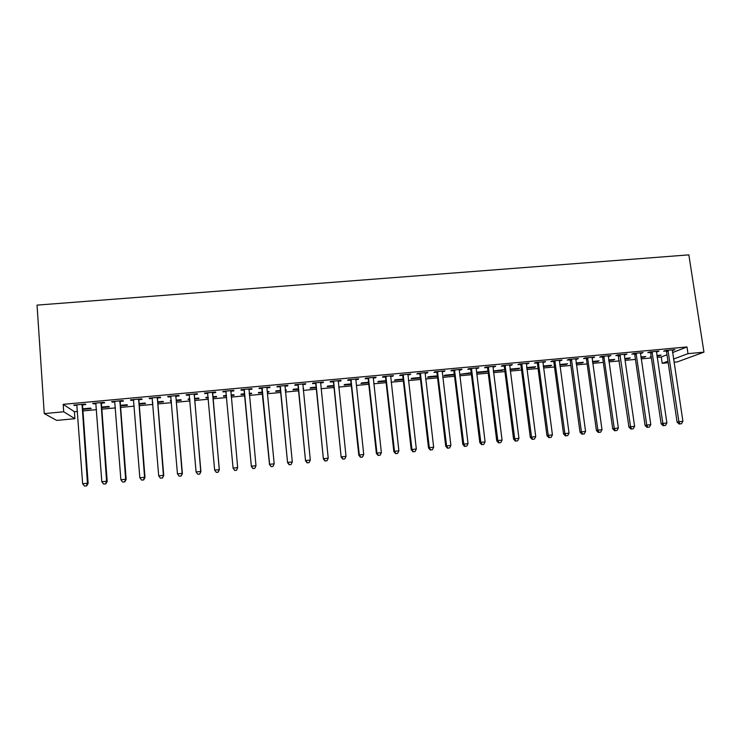 <?xml version="1.0" encoding="UTF-8"?>
<svg xmlns="http://www.w3.org/2000/svg" width="741" height="741" viewBox="0 0 741 741"><rect width="100%" height="100%" fill="white"/><g stroke="black" fill="none" stroke-linecap="round" stroke-linejoin="round"><path stroke-width="1.11" d="M672.532 352.596L686.981 346.955L63.189 404.345L74.406 411.718L77.518 411.431M82.946 410.922L96.525 409.662M101.841 409.162L115.429 407.893M120.635 407.411L134.223 406.142M139.317 405.67L152.924 404.401M157.898 403.938L171.514 402.669M176.377 402.215L190.002 400.946M194.763 400.501L208.378 399.232M213.037 398.797L226.663 397.528M231.22 397.102L244.78 395.833M249.374 395.407L262.786 394.156M267.436 393.721L280.691 392.489M285.396 392.045L298.503 390.822M303.264 390.387L316.212 389.173M321.029 388.729L333.83 387.534M338.693 387.08L351.354 385.894M356.273 385.44L368.777 384.273M373.751 383.81L386.117 382.652M391.137 382.189L403.354 381.05M408.43 380.578L420.508 379.448M425.63 378.975L437.57 377.854M442.738 377.373L454.539 376.28M459.753 375.789L471.415 374.705M476.676 374.214L488.208 373.14M493.515 372.64L504.908 371.584M510.271 371.084L521.525 370.028M526.925 369.527L538.059 368.49M543.505 367.981L554.5 366.952M559.992 366.443L570.857 365.433M576.387 364.915L587.131 363.914M592.707 363.396L603.313 362.405M608.935 361.877L619.42 360.904M625.089 360.376L635.445 359.404M641.15 358.876L651.385 357.922M657.128 357.384L661.268 357.005L662.213 363.322L667.947 361.163M74.406 411.718L74.897 418.693L56.714 420.406L44.256 413.589L63.698 411.774L74.897 418.693M686.981 346.955L688.009 353.652L703.95 352.16L677.302 361.895L673.986 362.21M668.187 362.757L662.213 363.322M44.256 413.589L37.05 305.116L688.852 254.867L703.95 352.16M101.73 407.615L109.372 406.902L108.807 406.411L101.684 407.068M101.647 403.113L104.685 402.835L104.083 402.307L92.727 403.354L93.385 403.882L96.043 403.632M139.197 404.132L145.477 403.549L145.069 403.039L139.151 403.595M139.086 399.658L142.105 399.38L141.661 398.843L130.435 399.881L130.925 400.418L133.723 400.159M176.256 400.686L181.202 400.223L180.952 399.705L176.21 400.149M171.384 401.14L170.226 400.705L171.338 400.603M176.126 396.24L179.1 395.963L178.831 395.407L167.725 396.435L168.05 396.981L170.976 396.713M212.899 397.278L216.548 396.935L216.446 396.407L212.852 396.741M208.249 397.704L205.989 397.917L205.841 397.389L208.202 397.176M212.75 392.86L215.696 392.582L215.585 392.017L204.599 393.036L204.757 393.591L207.712 393.323M251.477 393.156L251.523 393.684L251.57 393.147L249.189 393.369M251.523 393.684L249.235 393.897M244.641 394.323L241.066 394.657L241.066 394.119L244.595 393.795M251.838 388.673L251.894 389.247L251.94 388.664L241.075 389.664L241.075 390.238L243.993 389.97M251.894 389.247L248.976 389.516M286.072 389.933L286.128 390.461L286.322 389.914L285.202 390.016M286.128 390.461L285.248 390.544M280.543 390.979L275.782 391.424L275.93 390.877L280.496 390.451M287.638 385.376L287.693 385.941L287.897 385.348L277.153 386.339L276.995 386.922L279.885 386.654M287.693 385.941L284.859 386.2M316.055 387.682L310.136 388.228L310.423 387.673L316.009 387.154M323.048 382.106L323.104 382.662L323.465 382.069L312.832 383.051L312.526 383.643L315.379 383.375M323.104 382.662L320.464 382.912M351.188 384.412L344.13 385.07L344.565 384.505L351.132 383.894M358.079 378.873L358.144 379.429L358.644 378.818L348.131 379.79L347.668 380.402L350.502 380.133M358.144 379.429L355.68 379.661M385.95 381.18L377.78 381.939L378.345 381.365L385.894 380.661M392.739 375.678L392.804 376.233L393.452 375.613L383.051 376.567L382.449 377.188L385.246 376.928M392.804 376.233L390.526 376.437M420.342 377.984L411.079 378.846L411.774 378.253L420.277 377.465M427.029 372.51L427.094 373.066L427.89 372.436L417.6 373.381L416.85 374.01L419.619 373.751M427.094 373.066L424.991 373.26M453.788 374.353L454.326 374.538M453.853 374.863L444.035 375.78L444.859 375.178L454.298 374.307M460.958 369.379L461.032 369.926L461.958 369.287L451.778 370.231L450.889 370.87L453.622 370.611M461.032 369.926L459.096 370.111M486.374 371.834L487.374 371.232L477.612 372.139L476.648 372.742L486.374 371.834L486.309 371.324M494.534 366.286L494.599 366.832L495.673 366.184L485.596 367.11L484.568 367.758L487.282 367.508M494.599 366.832L492.839 366.99M518.505 368.333L518.57 368.842L519.691 368.221L510.03 369.12M518.57 368.842L510.077 369.629M527.749 363.22L527.824 363.757L529.028 363.099L519.052 364.026L517.894 364.674L520.58 364.433M527.824 363.757L526.23 363.905M550.368 365.378L550.433 365.878L551.684 365.257L543.246 366.035M550.433 365.878L543.31 366.545M560.631 360.182L560.705 360.728L562.03 360.052L552.165 360.969L550.878 361.636L553.527 361.386M560.705 360.728L559.27 360.858M555.092 361.247L554.259 361.321M581.917 362.442L581.981 362.942L583.352 362.312L576.128 362.979M581.981 362.942L576.192 363.479M593.161 357.181L593.235 357.718L594.699 357.042L584.936 357.94L583.51 358.616L586.14 358.375M593.235 357.718L591.966 357.838M613.15 359.542L613.215 360.043L614.706 359.394L608.667 359.959M613.215 360.043L608.732 360.459M625.367 354.217L625.441 354.744L627.025 354.059L617.364 354.948L615.817 355.634L618.42 355.393M625.441 354.744L624.339 355.189L634.611 426.334L630.554 426.76L619.976 354.707M644.068 356.671L644.142 357.162L645.744 356.514L640.872 356.967M644.142 357.162L640.946 357.458M657.239 351.271L657.313 351.799L659.018 351.104L649.459 351.994L647.791 352.679L650.357 352.447M657.313 351.799L656.35 351.892M661.268 357.005L666.993 354.763M673.05 349.817L673.124 350.345L674.894 349.641L665.381 350.521L663.649 351.215L666.205 350.984M673.124 350.345L672.235 350.428M659.416 355.245L659.49 355.736L661.148 355.078L656.85 355.476M659.49 355.736L656.924 355.976M651.172 356.504L650.292 356.588L651.135 356.254M641.345 352.744L641.419 353.272L643.068 352.577L633.453 353.466L631.841 354.152L634.426 353.92M641.419 353.272L640.372 353.364M628.646 358.098L628.72 358.598L630.267 357.949L624.811 358.459M628.72 358.598L624.885 358.959M609.306 355.699L609.38 356.226L610.908 355.55L601.192 356.44L599.71 357.125L602.322 356.884M609.38 356.226L608.185 356.338M597.57 360.987L597.644 361.488L599.071 360.848L592.439 361.469M597.644 361.488L592.504 361.969M576.943 358.681L577.017 359.218L578.406 358.542L568.597 359.45L567.236 360.126L569.875 359.876M577.017 359.218L575.655 359.348M571.58 360.061L570.209 360.728L580.018 432.235L581.435 431.864L571.58 360.061L570.635 359.811M566.18 363.905L566.254 364.405L567.56 363.775L559.724 364.507M566.254 364.405L559.798 365.007M544.237 361.701L544.311 362.238L545.571 361.571L535.66 362.488L534.428 363.155L537.095 362.905M544.311 362.238L542.792 362.377M534.474 366.851L534.539 367.36L535.724 366.739L526.675 367.573M534.539 367.36L526.74 368.082M511.188 364.748L511.253 365.294L512.392 364.637L502.37 365.563L501.277 366.211L503.973 365.961M511.253 365.294L509.576 365.443M502.444 369.833L502.509 370.333L503.574 369.722L493.302 370.963M502.509 370.333L493.33 371.195M477.788 367.832L477.862 368.379L478.862 367.731L468.729 368.666L467.775 369.305L470.498 369.055M477.862 368.379L476.009 368.546M470.155 373.344L471.091 372.742L460.383 374.251L470.155 373.344L470.09 372.834M444.044 370.945L444.109 371.491L444.971 370.861L434.735 371.797L433.911 372.436L436.662 372.177M444.109 371.491L442.09 371.676M437.394 376.391L427.594 377.308L428.363 376.715L437.329 375.882M409.93 374.094L409.995 374.64L410.718 374.02L400.372 374.974L399.695 375.594L402.474 375.335M409.995 374.64L407.8 374.844M403.187 379.577L394.471 380.383L395.101 379.809L403.132 379.059M375.455 377.271L375.52 377.827L376.095 377.215L365.637 378.179L365.109 378.79L367.916 378.531M375.52 377.827L373.149 378.049M368.62 382.791L360.997 383.495L361.497 382.93L368.564 382.273M340.61 380.485L340.675 381.041L341.101 380.439L330.532 381.411L330.143 382.013L332.987 381.754M340.675 381.041L338.118 381.282M333.672 386.042L327.179 386.645L327.541 386.08L333.617 385.515M305.394 383.736L305.449 384.301L305.727 383.699L295.038 384.69L294.807 385.283L297.678 385.014M305.449 384.301L302.708 384.551M303.245 388.34L303.291 388.868L303.56 388.312L303.06 388.358M298.345 389.331L293.01 389.822L293.223 389.275L298.299 388.803M269.789 387.015L269.844 387.589L269.965 387.006L259.165 387.997L259.081 388.58L261.99 388.312M269.844 387.589L266.945 387.849M266.908 387.858L274.189 463.82L269.641 464.292L262.082 387.728M268.816 391.544L268.872 392.072L268.992 391.526L267.242 391.683M268.872 392.072L267.288 392.211M262.638 392.647L258.47 393.036L258.544 392.498L262.592 392.119M233.795 390.34L233.841 390.905L233.813 390.34L222.884 391.35L222.967 391.915L222.884 391.35M233.841 390.905L230.914 391.183M225.903 391.646L222.967 391.915M234.036 394.777L234.082 395.305L234.054 394.768L231.035 395.055M234.082 395.305L231.081 395.583M226.524 396.009L223.569 396.278L223.504 395.75L223.569 396.278M226.477 395.472L223.504 395.75M194.485 394.545L197.449 394.268L197.254 393.712L186.213 394.731L186.454 395.286L189.427 395.009M194.624 398.973L198.921 398.575L198.745 398.056L194.577 398.436M189.863 399.418L188.075 399.047L189.816 398.88M157.657 397.945L160.649 397.667L160.297 397.12L149.126 398.149L149.534 398.695L152.396 398.426M157.777 402.4L163.391 401.881L163.057 401.372L157.731 401.863M152.794 402.863L152.276 402.372L152.757 402.326M120.422 401.381L123.451 401.103L122.923 400.566L111.632 401.613L112.206 402.141L114.938 401.891M120.514 405.864L127.471 405.225L126.989 404.725L120.477 405.327M82.76 404.864L85.826 404.577L85.132 404.058L73.711 405.114L77.045 405.392M82.835 409.375L91.171 408.597L90.522 408.106L82.797 408.828M63.189 404.345L63.698 411.774M673.513 359.079L688.009 353.652M204.711 393.026L204.757 393.591M205.942 397.38L205.989 397.917M186.408 394.712L186.454 395.286M188.26 399.029L188.307 399.566M167.994 396.407L168.05 396.981M170.486 400.677L170.523 401.214M149.487 398.121L149.534 398.695M152.609 402.344L152.655 402.882M130.879 399.834L130.925 400.418M112.16 401.566L112.206 402.141M93.338 403.299L93.385 403.882M74.415 405.04L74.461 405.633M668.289 351.123L666.548 351.818L677.107 422.138L678.904 421.731L667.947 350.28M679.895 423.917L681.488 423.75L679.895 423.917L678.904 421.731L682.906 421.314L672.328 349.882M666.548 351.818L665.927 350.474M677.107 422.138L679.173 424.084M681.488 423.75L682.906 421.314M652.376 352.596L650.7 353.29L661.129 423.796L662.871 423.398L652.043 351.753M663.88 425.593L665.483 425.427L663.88 425.593L662.871 423.398L666.891 422.981L656.443 351.345M650.7 353.29L650.079 351.938M661.129 423.796L663.176 425.751M665.483 425.427L666.891 422.981M636.389 354.078L634.768 354.763L645.078 425.473L646.754 425.075L636.047 353.225M647.782 427.27L649.394 427.103L647.782 427.27L646.754 425.075L650.793 424.649L640.474 352.818M634.768 354.763L634.148 353.401M645.078 425.473L647.106 427.427M649.394 427.103L650.793 424.649M624.422 354.3L624.32 354.865M631.601 428.956L633.222 428.789L631.601 428.956L630.554 426.76L628.942 427.149L618.133 354.883M628.942 427.149L630.952 429.113M633.222 428.789L634.611 426.334M604.147 357.051L602.655 357.727L612.714 428.835L614.27 428.455L603.813 356.199M615.336 430.66L616.966 430.484L615.336 430.66L614.27 428.455L618.346 428.029L608.287 355.791M602.655 357.727L602.035 356.365M612.714 428.835L614.715 430.808M616.966 430.484L618.346 428.029M587.909 358.551L586.474 359.228L596.412 430.53L597.894 430.15L587.576 357.699M598.987 432.364L600.627 432.198L598.987 432.364L597.894 430.15L601.998 429.724L592.068 357.282M586.474 359.228L585.853 357.857M596.412 430.53L598.395 432.512M600.627 432.198L601.998 429.724M570.209 360.728L571.496 359.728L571.246 359.209M582.556 434.078L584.204 433.911L582.556 434.078L581.435 431.864L585.566 431.438L575.766 358.792M570.135 360.395L569.597 359.357M580.018 432.235L581.981 434.226M584.204 433.911L585.566 431.438M555.166 361.58L553.86 362.247L563.54 433.957L564.892 433.587L554.833 360.719M566.031 435.801L567.689 435.634L566.031 435.801L564.892 433.587L569.042 433.152L559.372 360.302M553.86 362.247L553.249 360.867M563.54 433.957L565.485 435.949M567.689 435.634L569.042 433.152M538.67 363.109L537.429 363.766L546.969 435.68L548.266 435.319L538.337 362.247M549.424 437.542L551.082 437.366L549.424 437.542L548.266 435.319L552.425 434.884L542.903 361.821M537.429 363.766L536.808 362.386M546.969 435.68L548.905 437.681M551.082 437.366L552.425 434.884M522.081 364.637L520.914 365.294L530.315 437.412L531.538 437.051L521.747 363.775M532.723 439.283L534.4 439.107L532.723 439.283L531.538 437.051L535.734 436.616L526.342 363.349M520.914 365.294L520.293 363.905M530.315 437.412L532.233 439.422M534.4 439.107L535.734 436.616M505.408 366.174L504.306 366.823L513.578 439.154L514.736 438.802L505.075 365.313M515.94 441.034L517.616 440.858L515.94 441.034L514.736 438.802L518.941 438.366L509.688 364.887M504.306 366.823L503.685 365.443M513.578 439.154L515.467 441.173M517.616 440.858L518.941 438.366M488.652 367.731L487.606 368.37L496.748 440.904L497.832 440.562L488.319 366.86M499.063 442.794L500.749 442.618L499.063 442.794L497.832 440.562L502.065 440.117L492.95 366.434M487.606 368.37L486.994 366.98M496.748 440.904L498.619 442.923M500.749 442.618L502.065 440.117M471.795 369.287L470.822 369.926L479.825 442.664L480.844 442.331L471.461 368.416M482.095 444.563L483.79 444.387L482.095 444.563L480.844 442.331L485.096 441.886L476.13 367.981M470.822 369.926L470.211 368.527M479.825 442.664L481.687 444.693M483.79 444.387L485.096 441.886M454.863 370.852L453.955 371.482L462.81 444.433L463.764 444.1L454.529 369.972M465.033 446.341L466.747 446.165L465.033 446.341L463.764 444.1L468.043 443.655L459.216 369.546M453.955 371.482L453.344 370.083M462.81 444.433L464.653 446.471M466.747 446.165L468.043 443.655M437.829 372.417L436.995 373.047L445.712 446.212L446.591 445.887L437.496 371.547M447.888 448.138L449.602 447.953L447.888 448.138L446.591 445.887L450.889 445.443L442.21 371.111M436.995 373.047L436.384 371.649M445.712 446.212L447.536 448.259M449.602 447.953L450.889 445.443M420.712 374.001L419.943 374.631L428.52 447.999L429.326 447.684L420.379 373.121M430.641 449.935L432.374 449.75L430.641 449.935L429.326 447.684L433.652 447.24L425.112 372.686M419.943 374.631L419.332 373.223M428.52 447.999L430.317 450.056M432.374 449.75L433.652 447.24M403.493 375.594L402.808 376.215L411.227 449.796L411.968 449.491L403.169 374.714M413.311 451.741L415.053 451.565L413.311 451.741L411.968 449.491L416.312 449.037L407.93 374.27M402.808 376.215L402.187 374.807M411.227 449.796L413.015 451.862M415.053 451.565L416.312 449.037M386.191 377.197L385.57 377.808L393.851 451.612L394.508 451.306L385.857 376.308M395.879 453.566L397.63 453.381L395.879 453.566L394.508 451.306L398.88 450.852L390.655 375.872M385.57 377.808L384.959 376.391M393.851 451.612L395.62 453.677M397.63 453.381L398.88 450.852M368.796 378.799L368.249 379.411L376.382 453.427L376.965 453.131L368.462 377.919M378.364 455.391L380.114 455.206L378.364 455.391L376.965 453.131L381.365 452.677L373.279 377.475M368.249 379.411L367.629 377.993M376.382 453.427L378.123 455.502M380.114 455.206L381.365 452.677M351.299 380.42L350.826 381.022L358.811 455.252L359.32 454.965L350.975 379.531M360.737 457.234L362.506 457.049L360.737 457.234L359.32 454.965L363.738 454.511L355.81 379.086M350.826 381.022L350.215 379.596M358.811 455.252L360.534 457.345M362.506 457.049L363.738 454.511M333.709 382.041L341.147 457.095L333.385 381.152M343.027 459.077L344.806 458.892L343.027 459.077L341.582 456.808L346.028 456.345L338.257 380.698M333.311 382.643L332.7 381.217M341.147 457.095L342.851 459.188M344.806 458.892L346.028 456.345M316.027 383.681L323.382 458.938L315.703 382.782M325.216 460.939L327.003 460.754L325.216 460.939L323.743 458.67L328.217 458.197L320.603 382.328M315.712 384.273L315.101 382.838M323.382 458.938L325.067 461.041M327.003 460.754L328.217 458.197M298.252 385.32L305.524 460.8L297.928 384.422M307.302 462.81L309.099 462.625L307.302 462.81L305.811 460.531L310.303 460.068L302.847 383.968M298.002 385.904L297.391 384.468M305.524 460.8L307.191 462.912M309.099 462.625L310.303 460.068M280.376 386.969L287.573 462.662L280.052 386.07M289.296 464.69L291.102 464.496L289.296 464.69L287.777 462.403L292.297 461.939L284.998 385.616M280.209 387.552L279.598 386.117M287.573 462.662L289.212 464.783M291.102 464.496L292.297 461.939M271.187 466.58L273.003 466.385L271.187 466.58L269.52 464.542L261.703 387.765M267.121 387.265L266.899 387.988M269.52 464.542L271.141 466.673M273.003 466.385L274.189 463.82M244.335 390.303L251.366 466.432L244.011 389.395M252.987 468.479L251.412 466.191L255.978 465.719L254.784 468.377L252.987 468.479L254.784 468.377M249.013 388.932L255.978 465.719L254.811 468.284M244.317 390.868L243.706 389.423M249.152 388.923L248.865 389.905M251.366 466.432L252.959 468.571M234.684 470.479L236.509 470.202L234.684 470.479L233.072 468.099L225.838 391.072M234.675 470.387L233.072 468.099L237.666 467.617L236.518 470.285M230.868 390.609L237.666 467.617L236.509 470.202M226.19 392.332L225.616 391.091M231.09 390.59L230.747 391.97M216.307 472.397L218.15 472.202L216.307 472.397L214.631 470.016L207.563 392.758M216.261 472.313L214.631 470.016L219.345 469.766L212.593 393.804L212.936 392.267M212.63 392.295L219.253 469.535L218.113 472.119M207.888 393.666L207.424 392.776M218.15 472.202L219.345 469.766M194.281 393.99L200.737 471.461L196.096 471.943L189.196 394.453M194.67 393.953L194.327 395.499L200.913 471.684L199.607 474.045L197.754 474.24L199.607 474.045M189.483 395.12L189.14 394.462M199.681 474.129L200.913 471.684M196.096 471.943L197.754 474.24M175.839 395.685L182.119 473.397L177.451 473.879L170.726 396.157M176.312 395.648L175.96 397.195L182.379 473.61L180.999 475.991L179.137 476.185L180.999 475.991M181.11 476.074L182.379 473.61M177.451 473.879L179.137 476.185M157.287 397.398L163.4 475.342L158.704 475.833L152.146 397.871M157.852 397.343L157.49 398.899L163.742 475.546L162.288 477.945L160.417 478.14L162.288 477.945M162.427 478.019L163.742 475.546M158.704 475.833L160.417 478.14M138.641 399.121L144.569 477.297L139.845 477.788L133.463 399.594M139.28 399.056L138.919 400.622L144.995 477.5L144.569 477.297L143.476 479.909L141.587 480.103L143.476 479.909M143.652 479.983L144.995 477.5M139.845 477.788L141.587 480.103M119.885 400.853L125.637 479.27L120.885 479.76L114.679 401.326M120.616 400.779L120.246 402.344L126.155 479.455L125.637 479.27L124.553 481.882L122.654 482.085L124.553 481.882M124.757 481.956L126.155 479.455M120.885 479.76L122.654 482.085M101.017 402.585L106.593 481.252L101.813 481.743L95.793 403.076M101.841 402.511L101.461 404.086L107.195 481.428L106.593 481.252L105.518 483.873L103.61 484.068L105.518 483.873M105.768 483.938L107.195 481.428M101.813 481.743L103.61 484.068M82.056 404.336L87.438 483.243L82.64 483.743L76.795 404.827M82.964 404.253L82.584 405.827L88.133 483.41L87.438 483.243L86.382 485.864L84.465 486.068L86.382 485.864M86.66 485.929L88.133 483.41M82.64 483.743L84.465 486.068M668.086 350.521L666.335 351.215M652.173 351.984L650.487 352.679M636.176 353.466L634.555 354.152M620.31 355.56L618.754 356.245M620.106 354.948L618.55 355.634M603.943 356.44L602.452 357.116M587.706 357.94L586.27 358.616M571.376 359.441L570.005 360.117M554.963 360.96L553.657 361.627M538.466 362.479L537.225 363.146M521.877 364.016L520.71 364.674M505.205 365.554L504.102 366.202M488.449 367.101L487.411 367.749M471.6 368.657L470.628 369.296M454.659 370.222L453.761 370.852M437.625 371.787L436.801 372.417M420.508 373.371L419.749 374.001M403.299 374.955L402.604 375.585M385.996 376.558L385.376 377.169M368.592 378.16L368.045 378.771M351.104 379.772L350.632 380.383M333.515 381.402L333.117 382.004M315.833 383.032L315.518 383.625M298.058 384.672L297.808 385.264M280.181 386.32L280.015 386.904M262.407 388.636L262.314 389.21M262.212 387.978L262.119 388.562M248.93 389.21L248.893 389.785M244.141 389.646L244.122 390.22M230.784 390.877L230.831 391.452M225.968 391.322L226.033 391.896M212.537 392.563L212.667 393.128M212.472 393.249L212.593 393.804M207.702 393.008L207.841 393.573M194.198 394.258L194.401 394.814M194.123 394.944L194.327 395.499M175.747 395.963L176.034 396.509M175.673 396.648L175.96 397.195M157.203 397.676L157.574 398.223M157.12 398.362L157.49 398.899M138.548 399.399L139.002 399.936M138.465 400.084L138.919 400.622M119.792 401.122L120.329 401.659M119.709 401.817L120.246 402.344M100.924 402.863L101.554 403.391M100.841 403.558L101.461 404.086M81.964 404.614L82.668 405.142M81.871 405.308L82.584 405.827M587.882 358.422L586.455 359.089M555.018 361.062L553.712 361.728"/></g></svg>
